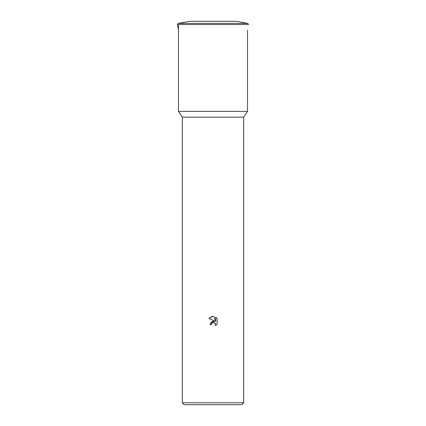 <?xml version="1.0" encoding="UTF-8"?>
<svg xmlns="http://www.w3.org/2000/svg" width="426" height="426" viewBox="0 0 426 426"><rect width="100%" height="100%" fill="white"/><g stroke="black" fill="none" stroke-linecap="round" stroke-linejoin="round"><path stroke-width="0.64" d="M178.217 23.414L189.527 21.316L236.473 21.316L247.783 23.414L178.217 23.414L177.45 24.527L248.55 24.527L247.783 23.414M178.489 30.129L177.45 24.527M247.511 111.399L243.672 117.15L182.328 117.15L178.489 111.399L247.511 111.399L247.511 30.129M212.862 322.519L211.509 323.648L211.275 324.649L209.826 324.649L213 321.023L214.757 321.236L208.9 318.35L213 316.326L213.889 316.422L215.678 321.577L215.678 317.162L217.1 318.6L217.1 324.042L215.45 325.624L215.684 324.639L215.039 323.078L213 322.487L214.092 322.519M243.672 402.783L241.755 404.7L184.245 404.7L182.328 402.783L243.672 402.783L243.672 117.15M211.275 324.649L211.424 323.845M214.241 322.567L215.519 323.792L215.45 325.624L217.1 324.042M214.757 321.236L210.737 322.221M211.509 323.648L212.851 322.525M217.1 318.6L215.678 317.162M213.889 316.422L213 316.326M212.052 316.401L208.9 318.35M189.527 21.316L236.126 21.316M182.328 117.15L182.328 402.783M178.489 25.469L178.489 111.399"/></g></svg>
